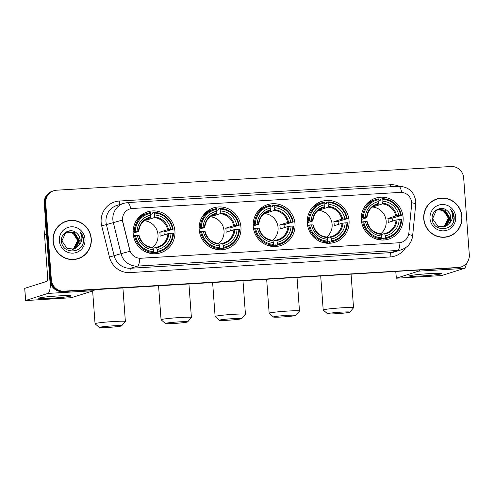 <?xml version="1.0" encoding="UTF-8"?>
<svg xmlns="http://www.w3.org/2000/svg" width="494" height="494" viewBox="0 0 494 494"><rect width="100%" height="100%" fill="white"/><g stroke="black" fill="none" stroke-linecap="round" stroke-linejoin="round"><path stroke-width="0.74" d="M361.33 219.873A21.495 20.884 72.5 0 0 388.685 239.115A21.495 20.884 72.5 0 0 403.092 217.366A21.495 20.884 72.5 0 0 375.736 198.125A21.495 20.884 72.5 0 0 361.33 219.873M199.193 229.617A21.495 20.884 72.5 0 0 226.542 248.859A21.495 20.884 72.5 0 0 240.949 227.104A21.495 20.884 72.5 0 0 213.599 207.869A21.495 20.884 72.5 0 0 199.193 229.617M253.243 226.369A21.495 20.884 72.5 0 0 280.592 245.611A21.495 20.884 72.5 0 0 294.998 223.856A21.495 20.884 72.5 0 0 267.649 204.621A21.495 20.884 72.5 0 0 253.243 226.369M307.287 223.121A21.495 20.884 72.5 0 0 334.636 242.363A21.495 20.884 72.5 0 0 349.042 220.608A21.495 20.884 72.5 0 0 321.693 201.373A21.495 20.884 72.5 0 0 307.287 223.121M133.17 233.582A21.495 20.884 72.5 0 0 160.525 252.823A21.495 20.884 72.5 0 0 174.932 231.075A21.495 20.884 72.5 0 0 147.576 211.833A21.495 20.884 72.5 0 0 133.17 233.582M122.524 220.028A10.948 10.64 72.5 0 0 122.827 221.911L129.761 249.884A10.948 10.64 72.5 0 0 140.895 258.263L399.041 242.752A10.948 10.64 72.5 0 0 401.536 242.288A10.948 10.64 72.5 0 0 408.853 233.112L411.638 204.553A10.948 10.64 72.5 0 0 400.226 192.388L132.361 208.487A10.948 10.64 72.5 0 0 129.86 208.95A10.948 10.64 72.5 0 0 122.524 220.028M53.062 241.115A19.667 19.105 72.5 0 0 78.089 258.72A19.667 19.105 72.5 0 0 91.273 238.818A19.667 19.105 72.5 0 0 66.245 221.213A19.667 19.105 72.5 0 0 53.062 241.115M77.719 258.831A19.667 19.105 72.5 0 0 82.14 256.645M423.741 218.836A19.667 19.105 72.5 0 0 448.768 236.447A19.667 19.105 72.5 0 0 461.952 216.545A19.667 19.105 72.5 0 0 436.924 198.934A19.667 19.105 72.5 0 0 423.741 218.836M448.404 236.558A19.667 19.105 72.5 0 0 452.825 234.372M399.041 242.752L399.973 242.665A14.19 3.267 86.6 0 1 397.726 250.452L137.542 266.087A16.222 15.759 -107.5 0 1 121.042 253.669L130.07 251.273L122.691 221.954L122.45 218.428M53.871 190.715L52.401 191.178A12.165 11.819 72.5 0 0 44.25 203.491L49.882 280.209A12.165 11.819 72.5 0 0 62.59 291.614L457.642 267.686A12.165 11.819 72.5 0 0 460.414 267.174A12.165 11.819 72.5 0 1 457.642 267.686L63.325 291.38L458.37 267.452A12.165 11.819 72.5 0 0 461.143 266.939A12.165 11.819 72.5 0 0 469.3 254.632L463.668 177.908A12.165 11.819 72.5 0 0 450.96 166.509L56.643 190.202A12.165 11.819 72.5 0 0 53.871 190.715A12.165 11.819 72.5 0 0 45.714 203.028L51.351 279.746A12.165 11.819 72.5 0 0 64.053 291.151L458.37 267.452M49.882 280.209L50.616 279.975A12.165 11.819 72.5 0 0 63.325 291.38A12.165 11.819 72.5 0 1 50.616 279.975L44.979 203.256L50.616 279.975L51.351 279.746M53.136 190.943A12.165 11.819 72.5 0 0 44.979 203.256A12.165 11.819 72.5 0 1 53.136 190.943M398.948 242.782L139.79 258.3A14.19 3.267 -93.4 0 1 137.542 266.087L130.675 268.254L390.859 252.619A16.222 15.759 72.5 0 0 394.558 251.934L401.424 249.766A16.222 15.759 -107.5 0 1 397.726 250.452L390.859 252.619A4.057 0.932 -93.4 0 0 390.235 256.948L130.052 272.583A20.279 19.698 -107.5 0 1 109.433 257.065L101.702 225.894A20.279 19.698 -107.5 0 1 119.357 201.033L390.377 184.75A4.057 0.932 -93.4 0 0 390.655 186.775M441.438 198.31A19.667 19.105 72.5 0 0 436.56 199.057M70.753 220.583A19.667 19.105 72.5 0 0 65.881 221.331M456.907 267.915A12.165 11.819 72.5 0 0 459.679 267.402L461.143 266.939M66.307 221.405A19.464 18.908 72.5 0 0 53.259 241.103A19.464 18.908 72.5 0 0 78.027 258.529A19.464 18.908 72.5 0 0 91.075 238.83A19.464 18.908 72.5 0 0 66.307 221.405L65.572 221.633A19.464 18.908 72.5 0 0 61.46 223.516M66.659 232.186L69.586 232.242C74.1 233.187 76.755 236.008 77.552 240.714L77.607 242.19M67.221 231.939L73.118 232.717L77.959 240.411L73.89 248.643L72.711 249.316M67.079 232.001L72.828 232.81L77.669 240.504L73.6 248.735L72.556 249.34M78.503 245.709A9.164 8.904 72.5 0 0 76.576 233.007C70.772 227.438 60.7 232.878 61.466 240.776C61.633 254.879 84.06 253.873 83.523 240.041L83.492 239.355C83.239 236.367 82.072 233.798 79.997 231.649C81.522 234.039 82.121 236.669 81.788 239.541C81.461 241.992 80.368 244.042 78.503 245.709L76.218 247.908L73.896 249.032L67.122 248.507L61.898 240.93L65.572 232.822L67.795 231.735L74.285 232.347L79.12 240.047L75.057 248.278L73.31 249.192M67.653 231.785L73.995 232.439L78.83 240.14L74.767 248.371L73.161 249.229M76.576 233.007C78.676 234.798 79.812 237.052 79.991 239.769L75.928 248L73.748 249.075M59.323 240.739A13.221 12.844 72.5 0 0 73.131 253.132A13.221 12.844 72.5 0 0 85.011 239.195A13.221 12.844 72.5 0 0 71.198 226.802A13.221 12.844 72.5 0 0 59.323 240.739M69.586 232.242A9.164 8.904 72.5 0 0 66.628 232.205M72.846 259.578A19.464 18.908 72.5 0 0 77.292 258.757L78.027 258.529M79.997 231.649L83.356 239.399L82.93 243.388M51.203 298.228A16.222 0.908 -4.2 0 1 38.754 298.166A16.222 0.908 -4.2 0 1 58.527 295.918A16.222 0.908 -4.2 0 1 70.957 295.801A16.222 0.908 -4.2 0 1 51.203 298.228M50.524 283.34A16.222 3.73 86.6 0 1 47.899 293.43L25.645 300.457L27.151 300.482L71.34 297.715L93.594 290.688L47.899 293.43M94.582 289.688A16.222 3.73 86.6 0 1 93.594 290.688M25.589 300.488L24.7 288.373L47.01 281.314A4.057 0.932 -93.4 0 0 47.628 276.992L44.528 234.767A2.025 1.97 -107.5 0 1 44.528 234.415L45.664 222.782M436.986 199.131A19.464 18.908 72.5 0 0 423.938 218.823A19.464 18.908 72.5 0 0 448.706 236.249A19.464 18.908 72.5 0 0 461.754 216.551A19.464 18.908 72.5 0 0 436.986 199.131L436.251 199.36A19.464 18.908 72.5 0 0 432.139 201.243M437.338 209.913L440.271 209.969C444.779 210.913 447.434 213.735 448.231 218.434L448.286 219.91M437.9 209.666L443.803 210.444L448.638 218.138L444.575 226.369L443.39 227.042M437.758 209.722L443.513 210.53L448.348 218.231L444.285 226.462L443.235 227.067M449.182 223.43A9.164 8.904 72.5 0 0 447.255 210.734C441.457 205.164 431.386 210.605 432.145 218.496C432.312 232.606 454.739 231.6 454.202 217.768L454.171 217.082C453.918 214.093 452.757 211.525 450.676 209.37C452.201 211.759 452.8 214.396 452.473 217.267C452.14 219.713 451.047 221.769 449.182 223.43L446.897 225.635L444.575 226.752L437.801 226.233L432.577 218.657L436.258 210.549L438.474 209.462L444.964 210.073L449.799 217.768L445.736 226.005L443.989 226.919M438.332 209.505L444.674 210.166L449.509 217.86L445.446 226.091L443.84 226.956M447.255 210.734C449.355 212.525 450.491 214.779 450.676 217.496L446.607 225.727L444.433 226.802M430.008 218.459A13.221 12.844 72.5 0 0 443.816 230.852A13.221 12.844 72.5 0 0 455.69 216.922A13.221 12.844 72.5 0 0 441.883 204.528A13.221 12.844 72.5 0 0 430.008 218.459M440.271 209.969A9.164 8.904 72.5 0 0 437.307 209.931M443.526 237.305A19.464 18.908 72.5 0 0 447.978 236.484L448.706 236.249M450.676 209.37L454.035 217.125L453.616 221.108M107.988 327.436A11.152 0.624 175.8 0 0 121.61 325.861A11.152 0.624 175.8 0 0 113.027 325.849A11.152 0.624 175.8 0 0 99.405 327.491A11.152 0.624 175.8 0 0 107.988 327.436M99.405 327.491L95.07 323.768A15.209 0.852 -4.2 0 1 95.046 323.718A15.209 0.852 -4.2 0 1 113.645 321.52A15.209 0.852 -4.2 0 1 125.377 321.489A15.209 0.852 -4.2 0 1 125.353 321.538L121.61 325.861M152.56 247.519A15.005 14.579 72.5 0 0 158 234.804A15.005 14.579 72.5 0 0 144.155 220.75M157.425 251.323L157.302 252.193A20.112 19.544 72.5 0 0 159.926 251.563A20.112 19.544 72.5 0 0 173.456 233.236L172.844 233.23A19.303 18.753 72.5 0 1 157.425 251.323L157.29 249.458A17.438 16.938 72.5 0 0 171.023 233.335L167.904 233.711L160.031 236.2A15.005 14.579 72.5 0 0 160.019 234.168A15.005 14.579 72.5 0 0 159.735 232.161L167.602 229.673L170.726 229.296A17.438 16.938 72.5 0 0 154.752 214.964L154.616 213.093A19.303 18.753 72.5 0 1 172.548 229.191L173.159 229.197A20.112 19.544 72.5 0 0 154.375 212.34L154.616 213.093M152.912 248.34L156.37 247.247L157.29 249.458M150.75 214.359L152.331 213.859L152.411 212.963L154.375 212.34M173.159 229.197L163.903 231.908A19.26 18.716 -107.5 0 1 164.156 233.921A19.26 18.716 -107.5 0 1 164.199 234.885M157.302 252.193L155.338 252.811L155.135 252.008L150.651 253.422M155.338 252.811A20.112 19.544 72.5 0 0 157.963 252.187L159.926 251.563M146.514 252.199A20.112 19.544 72.5 0 0 151.399 253.052L153.362 252.428L153.486 251.563A19.303 18.753 72.5 0 1 135.554 235.465L134.578 235.576A20.112 19.544 72.5 0 0 153.362 252.428M134.578 235.576L133.473 235.922M172.548 229.191L170.726 229.296M171.023 233.335L172.844 233.23M135.554 235.465L137.375 235.36A17.438 16.938 72.5 0 0 153.35 249.692L153.486 251.563M154.752 214.964L154.196 217.638L146.323 220.126L146.267 219.336M153.35 249.692L152.794 247.976A15.598 15.153 72.5 0 1 138.758 235.379L137.375 235.36M156.394 247.241A15.005 14.579 72.5 0 0 157.827 246.87L156.382 247.241L156.734 247.741A15.598 15.153 72.5 0 0 168.806 233.576M152.794 247.976L152.43 247.482L152.794 247.976M148.818 252.996L149.299 252.842M133.114 231.902L135.257 231.433A19.303 18.753 72.5 0 1 150.676 213.334L150.435 212.581A20.112 19.544 72.5 0 0 147.811 213.204L145.853 213.828A20.112 19.544 72.5 0 0 136.468 220.392M147.811 213.204A20.112 19.544 72.5 0 0 134.282 231.538M150.676 213.334L150.812 215.199A17.438 16.938 72.5 0 0 137.079 231.322L135.257 231.433M147.385 218.78L150.256 217.879L150.812 215.199M137.079 231.322L138.721 231.408L133.145 233.174M150.534 217.181A15.598 15.153 72.5 0 0 138.462 231.346L138.721 231.408M145.051 220.083A15.005 14.579 -107.5 0 1 146.323 220.126M163.903 231.908L159.735 232.161M151.775 253.249A21.088 20.489 -107.5 0 1 151.43 253.552M139.722 216.458A21.088 20.489 -107.5 0 1 140.173 216.514M174.012 323.471A11.152 0.624 175.8 0 0 187.634 321.897A11.152 0.624 175.8 0 0 179.044 321.878A11.152 0.624 175.8 0 0 165.428 323.527A11.152 0.624 175.8 0 0 174.012 323.471M165.428 323.527L161.093 319.797A15.209 0.852 -4.2 0 1 161.063 319.754A15.209 0.852 -4.2 0 1 179.668 317.556A15.209 0.852 -4.2 0 1 191.394 317.525A15.209 0.852 -4.2 0 1 191.376 317.574L187.634 321.897M218.583 243.554A15.005 14.579 72.5 0 0 224.023 230.84A15.005 14.579 72.5 0 0 210.178 216.786M223.449 247.358L223.325 248.229A20.112 19.544 72.5 0 0 225.943 247.599A20.112 19.544 72.5 0 0 239.479 229.272L238.868 229.259A19.303 18.753 72.5 0 1 223.449 247.358L223.307 245.487A17.438 16.938 72.5 0 0 237.046 229.37L233.921 229.747L226.054 232.229A15.005 14.579 72.5 0 0 226.036 230.204A15.005 14.579 72.5 0 0 225.758 228.191L233.625 225.709L236.75 225.332A17.438 16.938 72.5 0 0 220.775 211L220.639 209.129A19.303 18.753 72.5 0 1 238.571 225.221L239.182 225.233A20.112 19.544 72.5 0 0 220.398 208.375L220.639 209.129M218.935 244.369L222.393 243.276L223.307 245.487M216.773 210.388L218.354 209.894L218.434 208.993L220.398 208.375M239.182 225.233L229.92 227.944A19.26 18.716 -107.5 0 1 230.173 229.957A19.26 18.716 -107.5 0 1 230.223 230.914M223.325 248.229L221.361 248.846L221.151 248.037L216.675 249.451M221.361 248.846A20.112 19.544 72.5 0 0 223.986 248.216L225.943 247.599M212.537 248.229A20.112 19.544 72.5 0 0 217.422 249.081L219.385 248.463L219.509 247.593A19.303 18.753 72.5 0 1 201.577 231.501L200.601 231.606A20.112 19.544 72.5 0 0 219.385 248.463M200.601 231.606L199.496 231.958M238.571 225.221L236.75 225.332M237.046 229.37L238.868 229.259M201.577 231.501L203.398 231.39A17.438 16.938 72.5 0 0 219.367 245.722L219.509 247.593M220.775 211L220.213 213.674L212.346 216.156L212.29 215.365M219.367 245.722L218.817 244.011A15.598 15.153 72.5 0 1 204.782 231.414L203.398 231.39M222.411 243.276A15.005 14.579 72.5 0 0 223.85 242.9L222.399 243.276L222.757 243.777A15.598 15.153 72.5 0 0 234.829 229.611M218.817 244.011L218.453 243.517L218.817 244.011M214.841 249.025L215.316 248.877M199.138 227.938L201.274 227.462A19.303 18.753 72.5 0 1 216.699 209.363L216.458 208.61A20.112 19.544 72.5 0 0 213.834 209.24L211.87 209.857A20.112 19.544 72.5 0 0 202.491 216.421M213.834 209.24A20.112 19.544 72.5 0 0 200.305 227.567M216.699 209.363L216.835 211.234A17.438 16.938 72.5 0 0 203.102 227.351L201.274 227.462M213.408 214.816L216.279 213.908L216.835 211.234M203.102 227.351L204.744 227.444L199.168 229.204M216.557 213.21A15.598 15.153 72.5 0 0 204.485 227.376L204.744 227.444M211.074 216.113A15.005 14.579 -107.5 0 1 212.346 216.156M229.92 227.944L225.758 228.191M217.792 249.279A21.088 20.489 -107.5 0 1 217.453 249.581M205.739 212.494A21.088 20.489 -107.5 0 1 206.196 212.544M228.055 320.223A11.152 0.624 175.8 0 0 241.683 318.649A11.152 0.624 175.8 0 0 233.094 318.63A11.152 0.624 175.8 0 0 219.472 320.279A11.152 0.624 175.8 0 0 228.055 320.223M219.472 320.279L215.137 316.549A15.209 0.852 -4.2 0 1 215.112 316.506A15.209 0.852 -4.2 0 1 233.711 314.308A15.209 0.852 -4.2 0 1 245.444 314.277A15.209 0.852 -4.2 0 1 245.425 314.326L241.683 318.649M272.626 240.306A15.005 14.579 72.5 0 0 278.073 227.592A15.005 14.579 72.5 0 0 264.228 213.538M277.492 244.11L277.369 244.981A20.112 19.544 72.5 0 0 279.993 244.351A20.112 19.544 72.5 0 0 293.522 226.024L292.911 226.011A19.303 18.753 72.5 0 1 277.492 244.11L277.356 242.239A17.438 16.938 72.5 0 0 291.089 226.122L287.971 226.499L280.098 228.981A15.005 14.579 72.5 0 0 280.086 226.956A15.005 14.579 72.5 0 0 279.802 224.943L287.675 222.461L290.793 222.084A17.438 16.938 72.5 0 0 274.825 207.752L274.683 205.881A19.303 18.753 72.5 0 1 292.615 221.973L293.226 221.985A20.112 19.544 72.5 0 0 274.442 205.127L274.683 205.881M272.978 241.121L276.436 240.028L277.356 242.239M270.823 207.14L272.398 206.646L272.484 205.745L274.442 205.127M293.226 221.985L283.97 224.696A19.26 18.716 -107.5 0 1 284.223 226.709A19.26 18.716 -107.5 0 1 284.266 227.666M277.369 244.981L275.411 245.598L275.201 244.789L270.718 246.203M275.411 245.598A20.112 19.544 72.5 0 0 278.029 244.968L279.993 244.351M266.581 244.981A20.112 19.544 72.5 0 0 271.472 245.833L273.429 245.215L273.553 244.345A19.303 18.753 72.5 0 1 255.62 228.253L254.645 228.358A20.112 19.544 72.5 0 0 273.429 245.215M254.645 228.358L253.539 228.71M292.615 221.973L290.793 222.084M291.089 226.122L292.911 226.011M255.62 228.253L257.442 228.142A17.438 16.938 72.5 0 0 273.417 242.474L273.553 244.345M274.825 207.752L274.263 210.425L266.389 212.908L266.334 212.117M273.417 242.474L272.867 240.763A15.598 15.153 72.5 0 1 258.825 228.166L257.442 228.142M276.436 240.028L276.801 240.529A15.598 15.153 72.5 0 0 288.873 226.363M272.867 240.763L272.497 240.269L272.867 240.763M268.884 245.777L269.366 245.629M253.181 224.69L255.324 224.214A19.303 18.753 72.5 0 1 270.743 206.115L270.502 205.362A20.112 19.544 72.5 0 0 267.878 205.992L265.92 206.609A20.112 19.544 72.5 0 0 256.54 213.173M267.878 205.992A20.112 19.544 72.5 0 0 254.348 224.319M270.743 206.115L270.885 207.986A17.438 16.938 72.5 0 0 257.146 224.103L255.324 224.214M267.452 211.568L270.323 210.66L270.885 207.986M257.146 224.103L258.788 224.196L253.212 225.956M270.601 209.962A15.598 15.153 72.5 0 0 258.529 224.128L258.788 224.196M265.117 212.865A15.005 14.579 -107.5 0 1 266.389 212.908M283.97 224.696L279.802 224.943M271.842 246.031A21.088 20.489 -107.5 0 1 271.496 246.333M259.788 209.246A21.088 20.489 -107.5 0 1 260.239 209.295M282.099 316.975A11.152 0.624 175.8 0 0 295.727 315.4A11.152 0.624 175.8 0 0 287.138 315.382A11.152 0.624 175.8 0 0 273.515 317.031A11.152 0.624 175.8 0 0 282.099 316.975M273.515 317.031L269.187 313.301A15.209 0.852 -4.2 0 1 269.156 313.258A15.209 0.852 -4.2 0 1 287.755 311.059A15.209 0.852 -4.2 0 1 299.488 311.029A15.209 0.852 -4.2 0 1 299.469 311.078L295.727 315.4M326.676 237.058A15.005 14.579 72.5 0 0 332.116 224.344A15.005 14.579 72.5 0 0 318.272 210.29M331.536 240.862L331.412 241.733A20.112 19.544 72.5 0 0 334.037 241.103A20.112 19.544 72.5 0 0 347.566 222.775L346.961 222.763A19.303 18.753 72.5 0 1 331.536 240.862L331.4 238.991A17.438 16.938 72.5 0 0 345.139 222.874L342.015 223.251L334.148 225.733A15.005 14.579 72.5 0 0 334.129 223.708A15.005 14.579 72.5 0 0 333.851 221.695L341.718 219.213L344.843 218.836A17.438 16.938 72.5 0 0 328.868 204.504L328.732 202.633A19.303 18.753 72.5 0 1 346.665 218.725L347.27 218.737A20.112 19.544 72.5 0 0 328.485 201.879L328.732 202.633M327.028 237.873L330.48 236.787L331.4 238.991M324.867 203.892L326.441 203.398L326.528 202.497L328.485 201.879M347.27 218.737L338.013 221.448A19.26 18.716 -107.5 0 1 338.267 223.461A19.26 18.716 -107.5 0 1 338.316 224.418M331.412 241.733L329.455 242.35L329.245 241.541L324.768 242.955M329.455 242.35A20.112 19.544 72.5 0 0 332.079 241.72L334.037 241.103M320.625 241.733A20.112 19.544 72.5 0 0 325.515 242.585L327.473 241.967L327.596 241.097A19.303 18.753 72.5 0 1 309.664 225.005L308.688 225.11A20.112 19.544 72.5 0 0 327.473 241.967M308.688 225.11L307.583 225.462M346.665 218.725L344.843 218.836M345.139 222.874L346.961 222.763M309.664 225.005L311.492 224.894A17.438 16.938 72.5 0 0 327.46 239.232L327.596 241.097M328.868 204.504L328.306 207.177L320.439 209.66L320.378 208.869M327.46 239.232L326.911 237.515A15.598 15.153 72.5 0 1 312.875 224.918L311.492 224.894M330.505 236.78A15.005 14.579 72.5 0 0 331.943 236.404L330.492 236.78L330.85 237.281A15.598 15.153 72.5 0 0 342.922 223.115M326.911 237.515L326.54 237.021L326.911 237.515M322.928 242.529L323.409 242.381M307.225 221.442L309.368 220.966A19.303 18.753 72.5 0 1 324.793 202.867L324.546 202.114A20.112 19.544 72.5 0 0 321.927 202.744L319.964 203.361A20.112 19.544 72.5 0 0 310.584 209.925M321.927 202.744A20.112 19.544 72.5 0 0 308.392 221.071M324.793 202.867L324.929 204.738A17.438 16.938 72.5 0 0 311.195 220.855L309.368 220.966M321.501 208.32L324.367 207.412L324.929 204.738M311.195 220.855L312.838 220.948L307.262 222.708M324.651 206.714A15.598 15.153 72.5 0 0 312.579 220.88L312.838 220.948M319.167 209.617A15.005 14.579 -107.5 0 1 320.439 209.66M338.013 221.448L333.851 221.695M325.886 242.782A21.088 20.489 -107.5 0 1 325.546 243.085M313.832 205.998A21.088 20.489 -107.5 0 1 314.289 206.047M336.148 313.727A11.152 0.624 175.8 0 0 349.771 312.152A11.152 0.624 175.8 0 0 341.187 312.14A11.152 0.624 175.8 0 0 327.565 313.783A11.152 0.624 175.8 0 0 336.148 313.727M327.565 313.783L323.23 310.053A15.209 0.852 -4.2 0 1 323.206 310.01A15.209 0.852 -4.2 0 1 341.805 307.811A15.209 0.852 -4.2 0 1 353.537 307.781A15.209 0.852 -4.2 0 1 353.513 307.83L349.771 312.152M380.72 233.81A15.005 14.579 72.5 0 0 386.16 221.096A15.005 14.579 72.5 0 0 372.315 207.042M385.586 237.614L385.462 238.485A20.112 19.544 72.5 0 0 388.086 237.855A20.112 19.544 72.5 0 0 401.616 219.527L401.005 219.515A19.303 18.753 72.5 0 1 385.586 237.614L385.45 235.743A17.438 16.938 72.5 0 0 399.183 219.626L396.058 220.003L388.191 222.485A15.005 14.579 72.5 0 0 388.179 220.46A15.005 14.579 72.5 0 0 387.895 218.447L395.762 215.964L398.886 215.588A17.438 16.938 72.5 0 0 382.912 201.256L382.776 199.385A19.303 18.753 72.5 0 1 400.708 215.477L401.319 215.489A20.112 19.544 72.5 0 0 382.535 198.631L382.776 199.385M381.072 234.625L384.53 233.538L385.45 235.743M378.91 200.644L380.491 200.15L380.571 199.249L382.535 198.631M401.319 215.489L392.063 218.2A19.26 18.716 -107.5 0 1 392.316 220.213A19.26 18.716 -107.5 0 1 392.36 221.17M385.462 238.485L383.498 239.102L383.288 238.293L378.812 239.707M383.498 239.102A20.112 19.544 72.5 0 0 386.123 238.472L388.086 237.855M374.674 238.485A20.112 19.544 72.5 0 0 379.559 239.337L381.522 238.719L381.646 237.849A19.303 18.753 72.5 0 1 363.714 221.757L362.738 221.862A20.112 19.544 72.5 0 0 381.522 238.719M362.738 221.862L361.633 222.214M400.708 215.477L398.886 215.588M399.183 219.626L401.005 219.515M363.714 221.757L365.535 221.645A17.438 16.938 72.5 0 0 381.51 235.984L381.646 237.849M382.912 201.256L382.356 203.929L374.483 206.412L374.427 205.621M381.51 235.984L380.954 234.267A15.598 15.153 72.5 0 1 366.919 221.67L365.535 221.645M384.53 233.538L384.894 234.033A15.598 15.153 72.5 0 0 396.966 219.867M380.954 234.267L380.59 233.773L380.954 234.267M376.978 239.281L377.459 239.133M361.275 218.194L363.417 217.718A19.303 18.753 72.5 0 1 378.836 199.619L378.595 198.866A20.112 19.544 72.5 0 0 375.971 199.496L374.014 200.113A20.112 19.544 72.5 0 0 364.628 206.677M375.971 199.496A20.112 19.544 72.5 0 0 362.442 217.823M378.836 199.619L378.972 201.49A17.438 16.938 72.5 0 0 365.239 217.607L363.417 217.718M375.545 205.072L378.416 204.164L378.972 201.49M365.239 217.607L366.881 217.7L361.305 219.459M378.694 203.466A15.598 15.153 72.5 0 0 366.622 217.632L366.881 217.7M373.211 206.369A15.005 14.579 -107.5 0 1 374.483 206.412M392.063 218.2L387.895 218.447M379.935 239.534A21.088 20.489 -107.5 0 1 379.59 239.837M367.882 202.75A21.088 20.489 -107.5 0 1 368.333 202.799M421.882 275.955A16.222 0.908 -4.2 0 1 409.44 275.893A16.222 0.908 -4.2 0 1 429.206 273.639A16.222 0.908 -4.2 0 1 441.636 273.528A16.222 0.908 -4.2 0 1 421.882 275.955M419.573 270.162A16.222 3.73 86.6 0 1 418.579 271.157L396.268 278.215L439.592 275.701L442.019 275.436L464.274 268.409L418.579 271.157M466.422 263.45A16.222 3.73 86.6 0 1 464.274 268.409M390.377 184.75A20.279 19.698 -107.5 0 1 399.158 186.269M109.433 257.065L121.042 253.669L113.317 222.504A16.222 15.759 -107.5 0 1 112.867 219.713A16.222 15.759 -107.5 0 1 123.741 203.3L116.874 205.467A16.222 15.759 72.5 0 0 106 221.88A16.222 15.759 72.5 0 0 106.445 224.671L114.176 255.843A16.222 15.759 72.5 0 0 130.675 268.254A4.057 0.932 -93.4 0 0 130.052 272.583M122.413 220.083L101.702 225.894M401.733 192.407A14.19 3.267 -93.4 0 0 398.646 186.294L127.625 202.577A14.19 3.267 86.6 0 1 130.719 208.721M408.612 234.564A14.19 1.352 5.6 0 1 412.632 235.91C411.663 242.758 407.927 247.377 401.424 249.766M411.669 202.731A14.19 1.352 5.6 0 1 415.738 204.09L412.632 235.91M405.451 247.852A20.279 19.698 -107.5 0 1 390.235 256.948M45.714 203.028L44.25 203.491M64.053 291.151L62.59 291.614M119.357 201.033A4.057 0.932 -93.4 0 0 120.104 204.448M46.498 234.144L44.528 234.767M24.756 288.348L25.645 300.457M44.528 234.415L46.473 233.804M157.827 246.87A15.005 14.579 72.5 0 0 167.904 233.711M168.51 229.537A15.598 15.153 72.5 0 0 154.474 216.94M167.602 229.673A15.005 14.579 72.5 0 0 154.196 217.638M150.256 217.879A15.005 14.579 72.5 0 0 148.793 218.255C142.822 220.448 139.481 224.826 138.777 231.383M223.85 242.9A15.005 14.579 72.5 0 0 233.921 229.747M234.533 225.573A15.598 15.153 72.5 0 0 220.497 212.976M233.625 225.709A15.005 14.579 72.5 0 0 220.213 213.674M216.279 213.908A15.005 14.579 72.5 0 0 214.816 214.285C208.845 216.477 205.504 220.855 204.794 227.413M277.9 239.652L276.449 240.028A15.005 14.579 72.5 0 0 277.9 239.652A15.005 14.579 72.5 0 0 287.971 226.499M288.576 222.325A15.598 15.153 72.5 0 0 274.541 209.728M287.675 222.461A15.005 14.579 72.5 0 0 274.263 210.425M270.323 210.66A15.005 14.579 72.5 0 0 268.86 211.037C262.888 213.229 259.548 217.607 258.844 224.165M331.943 236.404A15.005 14.579 72.5 0 0 342.015 223.251M342.626 219.077A15.598 15.153 72.5 0 0 328.59 206.48M341.718 219.213A15.005 14.579 72.5 0 0 328.306 207.177M324.367 207.412A15.005 14.579 72.5 0 0 322.909 207.789C316.938 209.987 313.597 214.359 312.887 220.917M385.987 233.162L384.542 233.532A15.005 14.579 72.5 0 0 385.987 233.162A15.005 14.579 72.5 0 0 396.058 220.003M396.67 215.829A15.598 15.153 72.5 0 0 382.634 203.232M395.762 215.964A15.005 14.579 72.5 0 0 382.356 203.929M378.416 204.164A15.005 14.579 72.5 0 0 376.953 204.541C370.982 206.739 367.641 211.111 366.937 217.669M395.836 271.589L396.324 278.184M415.738 204.09L415.769 201.324C414.151 191.672 408.439 186.664 398.646 186.294M127.625 202.577L123.741 203.3M122.913 287.99L125.377 321.489M139.419 216.749L140.741 216.329M152.473 247.475C145.458 246.512 140.994 242.492 139.073 235.416M151.016 253.484L155.147 252.181M92.637 290.985L95.046 323.718M188.936 284.019L191.394 317.525M205.442 212.784L206.764 212.364M218.49 243.511C211.481 242.548 207.017 238.528 205.09 231.451M217.039 249.519L221.164 248.216M158.574 285.841L161.063 319.754M242.98 280.771L245.444 314.277M259.486 209.536L260.813 209.116M272.54 240.263C265.525 239.3 261.06 235.28 259.14 228.203M271.089 246.271L275.214 244.968M212.624 282.599L215.112 316.506M297.03 277.523L299.488 311.029M313.529 206.288L314.857 205.868M326.583 237.015C319.575 236.052 315.104 232.032 313.184 224.955M325.132 243.023L329.257 241.72M266.667 279.351L269.156 313.258M351.073 274.275L353.537 307.781M367.579 203.04L368.901 202.62M380.633 233.767C373.618 232.804 369.154 228.784 367.233 221.707M379.176 239.775L383.307 238.472M320.711 276.103L323.206 310.01M396.268 278.215L395.787 271.589"/></g></svg>
